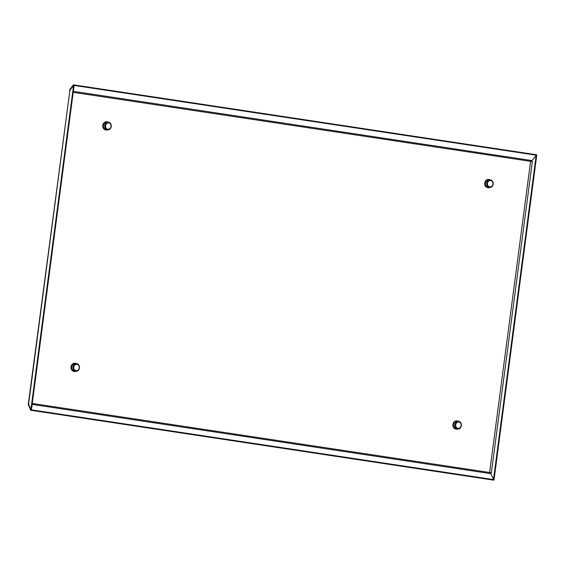 <?xml version="1.0" encoding="UTF-8"?>
<svg xmlns="http://www.w3.org/2000/svg" width="565" height="565" viewBox="0 0 565 565"><rect width="100%" height="100%" fill="white"/><g stroke="black" fill="none" stroke-linecap="round" stroke-linejoin="round"><path stroke-width="0.85" d="M74.389 371.459A4.117 3.524 -85.5 0 1 74.177 371.452A4.117 3.524 -85.5 0 1 73.959 371.431A4.117 3.524 -85.5 0 1 70.992 366.946A4.117 3.524 -85.5 0 1 74.82 363.239L75.258 363.274A4.117 3.524 94.5 0 0 71.423 366.975A4.117 3.524 94.5 0 0 74.389 371.466A4.117 3.524 94.5 0 0 74.608 371.488A4.117 3.524 94.5 0 0 75.851 371.325M76.459 363.627A4.117 3.524 94.5 0 0 75.47 363.295A4.117 3.524 94.5 0 0 75.258 363.274M75.435 363.549A3.863 3.305 94.5 0 0 75.237 363.528A3.863 3.305 94.5 0 0 71.642 367.003A3.863 3.305 94.5 0 0 74.425 371.205A3.863 3.305 94.5 0 0 74.629 371.233A3.863 3.305 94.5 0 0 74.827 371.24M75.675 371.304A3.863 3.305 94.5 0 0 75.872 371.332A3.863 3.305 94.5 0 0 79.46 367.857A3.863 3.305 94.5 0 0 76.678 363.648A3.863 3.305 94.5 0 0 76.48 363.627A3.863 3.305 94.5 0 0 72.892 367.102A3.863 3.305 94.5 0 0 75.675 371.304M76.084 370.697A3.22 2.754 94.5 0 0 79.234 367.914A3.22 2.754 94.5 0 0 76.925 364.312A3.22 2.754 94.5 0 0 73.782 367.095A3.22 2.754 94.5 0 0 76.084 370.697M456.315 429.125A4.117 3.524 -85.5 0 1 456.103 429.118A4.117 3.524 -85.5 0 1 455.884 429.089A4.117 3.524 -85.5 0 1 452.918 424.605A4.117 3.524 -85.5 0 1 456.753 420.897L457.184 420.932A4.117 3.524 94.5 0 0 453.356 424.64A4.117 3.524 94.5 0 0 456.322 429.125A4.117 3.524 94.5 0 0 456.534 429.153A4.117 3.524 94.5 0 0 457.777 428.99A3.863 3.305 94.5 0 0 461.386 425.516A3.863 3.305 94.5 0 0 458.603 421.313A3.863 3.305 94.5 0 0 458.406 421.292A4.117 3.524 94.5 0 0 457.396 420.96A4.117 3.524 94.5 0 0 457.184 420.932M457.36 421.215A3.863 3.305 94.5 0 0 457.163 421.193A3.863 3.305 94.5 0 0 453.575 424.661A3.863 3.305 94.5 0 0 456.351 428.87A3.863 3.305 94.5 0 0 456.555 428.892A3.863 3.305 94.5 0 0 456.753 428.899M457.163 421.193L458.406 421.292A3.863 3.305 94.5 0 0 454.818 424.76A3.863 3.305 94.5 0 0 457.601 428.969A3.863 3.305 94.5 0 0 457.798 428.99L456.555 428.892M458.01 428.355A3.22 2.754 94.5 0 0 461.16 425.579A3.22 2.754 94.5 0 0 458.851 421.977A3.22 2.754 94.5 0 0 455.708 424.753A3.22 2.754 94.5 0 0 458.01 428.355M106.178 130.014A4.117 3.524 -85.5 0 1 105.959 129.999A4.117 3.524 -85.5 0 1 105.747 129.978A4.117 3.524 -85.5 0 1 102.781 125.494A4.117 3.524 -85.5 0 1 106.608 121.786L107.039 121.821A4.117 3.524 94.5 0 0 103.211 125.529A4.117 3.524 94.5 0 0 106.178 130.014A4.117 3.524 94.5 0 0 106.397 130.035A4.117 3.524 94.5 0 0 107.64 129.879M108.247 122.174A4.117 3.524 94.5 0 0 107.258 121.842A4.117 3.524 94.5 0 0 107.039 121.821M107.223 122.104A3.863 3.305 94.5 0 0 107.025 122.075A3.863 3.305 94.5 0 0 103.43 125.55A3.863 3.305 94.5 0 0 106.213 129.759A3.863 3.305 94.5 0 0 106.411 129.78A3.863 3.305 94.5 0 0 106.616 129.788M108.466 122.195A3.863 3.305 94.5 0 0 108.268 122.174A3.863 3.305 94.5 0 0 104.68 125.649A3.863 3.305 94.5 0 0 107.456 129.858A3.863 3.305 94.5 0 0 107.661 129.879A3.863 3.305 94.5 0 0 111.249 126.405A3.863 3.305 94.5 0 0 108.466 122.195M108.713 122.866A3.22 2.754 94.5 0 0 105.57 125.642A3.22 2.754 94.5 0 0 107.873 129.244A3.22 2.754 94.5 0 0 111.022 126.461A3.22 2.754 94.5 0 0 108.713 122.866M488.104 187.672A4.117 3.524 -85.5 0 1 487.892 187.665A4.117 3.524 -85.5 0 1 487.673 187.637A4.117 3.524 -85.5 0 1 484.706 183.152A4.117 3.524 -85.5 0 1 488.534 179.451L488.972 179.479A4.117 3.524 94.5 0 0 485.137 183.187A4.117 3.524 94.5 0 0 488.104 187.672A4.117 3.524 94.5 0 0 488.322 187.7A4.117 3.524 94.5 0 0 489.565 187.538A3.863 3.305 94.5 0 0 493.174 184.063A3.863 3.305 94.5 0 0 490.392 179.861A3.863 3.305 94.5 0 0 490.194 179.84A3.863 3.305 94.5 0 0 486.606 183.314A3.863 3.305 94.5 0 0 489.382 187.516A3.863 3.305 94.5 0 0 489.587 187.538L488.337 187.439A3.863 3.305 94.5 0 0 488.541 187.453M490.173 179.84A4.117 3.524 94.5 0 0 489.184 179.508A4.117 3.524 94.5 0 0 488.972 179.479M489.149 179.762A3.863 3.305 94.5 0 0 488.951 179.741A3.863 3.305 94.5 0 0 485.356 183.215A3.863 3.305 94.5 0 0 488.139 187.418A3.863 3.305 94.5 0 0 488.337 187.439M490.639 180.525A3.22 2.754 94.5 0 0 487.496 183.3A3.22 2.754 94.5 0 0 489.798 186.902A3.22 2.754 94.5 0 0 492.948 184.126A3.22 2.754 94.5 0 0 490.639 180.525M73.217 92.328L532.336 161.597L491.381 472.728L490.879 472.686L490.773 473.491L493.52 479.388L494.064 479.466L536.715 155.488L536.171 155.41L531.948 160.757L531.842 161.548M69.679 90.435L73.584 85.343L73.436 84.842L70.053 89.228L69.94 90.068M490.879 472.7L489.622 472.531L530.584 161.378A1.285 0.664 98.6 0 1 530.86 160.552L531.976 160.714M69.933 90.146L28.377 403.678L30.898 409.54L31.442 409.625L74.1 85.647L73.556 85.562L69.933 90.146L28.547 404.491M536.171 155.41L493.52 479.388M69.657 90.308L70.053 89.228M490.794 473.534L489.678 473.364A1.285 0.664 98.6 0 1 489.622 472.51L32.254 403.459M28.257 404.554L28.37 403.721L30.877 409.759L30.595 410.225L28.314 404.342M73.556 85.562L30.898 409.54M30.595 410.225L493.761 480.158L493.93 479.452M30.877 409.759L494.043 479.692M536.595 155.474L536.595 154.775L73.436 84.842M536.75 155.269L73.584 85.343M491.381 472.728L489.622 472.51M532.068 160.601L73.351 91.346M32.134 404.406L490.858 473.668M28.54 404.568L28.427 405.409M74.177 371.452L74.608 371.488M74.629 371.233L75.872 371.332M75.237 363.528L76.48 363.627M456.103 429.118L456.534 429.153M105.959 129.999L106.397 130.035M107.025 122.075L108.268 122.174M106.411 129.78L107.661 129.879M487.892 187.665L488.322 187.7M488.951 179.741L490.194 179.84M69.559 90.866L69.657 90.075"/></g></svg>
